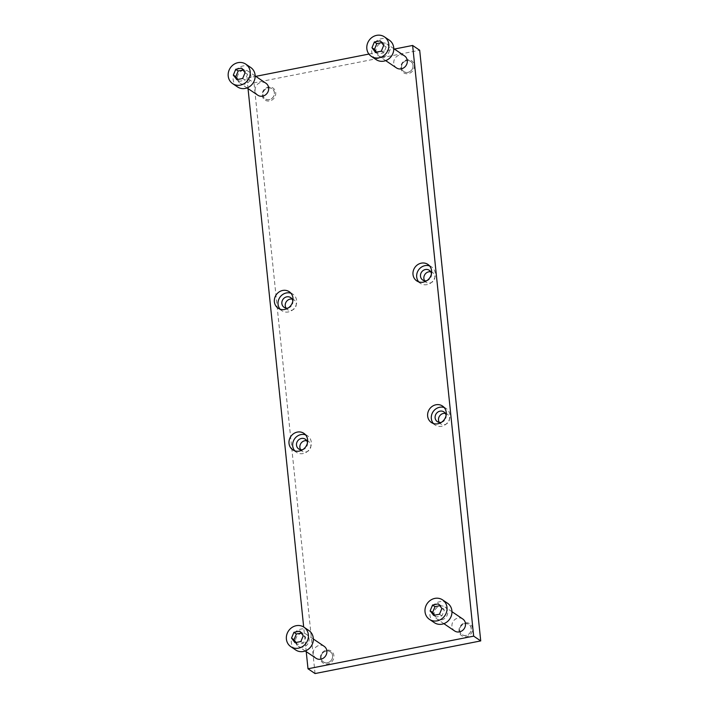 <?xml version="1.0" encoding="UTF-8"?>
<svg xmlns="http://www.w3.org/2000/svg" width="709" height="709" viewBox="0 0 709 709"><rect width="100%" height="100%" fill="white"/><g stroke="black" fill="none" stroke-linecap="round" stroke-linejoin="round"><path stroke-width="0.53" stroke-dasharray="3.54 2.66" d="M248.035 88.59L246.954 78.096L254.008 82.873L419.684 50.233M246.954 78.096L255.763 76.359M368.902 54.07L394.39 49.054M441.441 422.325A5.876 5.362 -55.9 0 0 446.094 415.456M445.358 413.409A5.876 5.362 124.1 0 1 447.29 414.189A5.876 5.362 124.1 0 1 448.434 422.05A5.876 5.362 124.1 0 1 440.706 423.911A5.876 5.362 124.1 0 1 439.27 422.404M299.783 631.17L302.238 632.836L301.183 633.04M296.043 642.478L297.452 644.348L303.31 643.196L305.703 637.435L302.238 632.836M303.009 647.157A7.232 6.594 124.1 0 1 298.25 646.236A7.232 6.594 124.1 0 1 296.841 636.558A7.232 6.594 124.1 0 1 306.35 634.263A7.232 6.594 124.1 0 1 308.858 641.521A7.232 6.594 124.1 0 1 303.009 647.157M308.885 630.523A11.752 10.715 -55.9 0 0 301.139 629.025A11.752 10.715 -55.9 0 0 291.638 638.189A11.752 10.715 -55.9 0 0 295.715 649.985M324.146 646.307A7.232 6.594 -55.9 0 0 314.628 648.602A7.232 6.594 -55.9 0 0 316.037 658.28M326.237 651.03A6.097 5.566 -55.9 0 0 322.196 660.753A6.097 5.566 -55.9 0 0 332.087 658.803A6.097 5.566 -55.9 0 0 326.237 651.03M441.636 619.852A7.232 6.594 -55.9 0 0 447.485 614.216A7.232 6.594 -55.9 0 0 444.977 606.957A7.232 6.594 -55.9 0 0 435.468 609.244A7.232 6.594 -55.9 0 0 436.877 618.93A7.232 6.594 -55.9 0 0 441.636 619.852M434.342 622.67A11.752 10.715 124.1 0 1 430.266 610.883A11.752 10.715 124.1 0 1 439.766 601.719A11.752 10.715 124.1 0 1 447.512 603.217M438.41 603.864L440.865 605.521L444.33 610.13L441.937 615.891L436.079 617.043L434.67 615.173M439.81 605.734L440.865 605.521M462.773 619.001A7.232 6.594 -55.9 0 0 453.255 621.288A7.232 6.594 -55.9 0 0 454.664 630.975M464.865 623.725A6.097 5.566 124.1 0 1 470.705 631.489A6.097 5.566 124.1 0 1 460.823 633.438A6.097 5.566 124.1 0 1 464.865 623.725M243.4 70.297A7.232 6.594 -55.9 0 0 237.55 75.943A7.232 6.594 -55.9 0 0 240.059 83.192A7.232 6.594 -55.9 0 0 249.577 80.906A7.232 6.594 -55.9 0 0 248.168 71.219A7.232 6.594 -55.9 0 0 243.4 70.297M237.533 86.932A11.752 10.715 124.1 0 1 235.237 71.201A11.752 10.715 124.1 0 1 250.694 67.479M236.815 79.647L239.27 81.305L237.861 79.435M242.664 78.486L245.119 80.152L239.27 81.305M265.955 83.263A7.232 6.594 -55.9 0 0 256.445 85.55A7.232 6.594 -55.9 0 0 257.854 95.236M269.26 99.641A6.097 5.566 124.1 0 1 263.411 91.878A6.097 5.566 124.1 0 1 273.293 89.928A6.097 5.566 124.1 0 1 269.26 99.641M382.027 42.992A7.232 6.594 124.1 0 1 386.795 43.914A7.232 6.594 124.1 0 1 388.204 53.592A7.232 6.594 124.1 0 1 378.686 55.887A7.232 6.594 124.1 0 1 376.178 48.629A7.232 6.594 124.1 0 1 382.027 42.992M389.321 40.165A11.752 10.715 -55.9 0 0 373.865 43.896A11.752 10.715 -55.9 0 0 376.151 59.627M381.291 51.181L383.746 52.838L386.139 47.086L382.674 42.478L381.628 42.682M375.442 52.333L377.888 53.999L383.746 52.838M404.582 55.949A7.232 6.594 -55.9 0 0 399.823 55.027A7.232 6.594 -55.9 0 0 393.974 60.673A7.232 6.594 -55.9 0 0 396.482 67.922M407.888 72.336A6.097 5.566 -55.9 0 0 411.92 62.622A6.097 5.566 -55.9 0 0 402.038 64.563A6.097 5.566 -55.9 0 0 407.888 72.336M471.237 628.378A6.213 5.663 -55.9 0 0 464.812 623.592A6.213 5.663 -55.9 0 0 459.618 630.673A6.213 5.663 -55.9 0 0 466.043 635.459A6.213 5.663 -55.9 0 0 471.237 628.378M472.54 628.431A7.232 6.594 -55.9 0 0 461.772 624.443A7.232 6.594 -55.9 0 0 463.012 636.407A7.232 6.594 -55.9 0 0 472.54 628.431M315.053 673.55L254.008 82.873M306.226 651.642L303.682 627.013M430.717 271.786A5.876 5.362 124.1 0 1 432.658 272.557A5.876 5.362 124.1 0 1 433.802 280.427A5.876 5.362 124.1 0 1 426.074 282.288A5.876 5.362 124.1 0 1 424.629 280.782M431.453 273.834A5.876 5.362 124.1 0 1 426.809 280.702M429.548 265.91A9.944 9.066 124.1 0 1 431.559 266.912A9.944 9.066 124.1 0 1 433.5 280.223A9.944 9.066 124.1 0 1 420.419 283.37A9.944 9.066 124.1 0 1 418.744 281.872M433.385 423.503A9.944 9.066 -55.9 0 0 435.051 425.001A9.944 9.066 -55.9 0 0 441.61 426.269A9.944 9.066 -55.9 0 0 449.648 418.514A9.944 9.066 -55.9 0 0 446.191 408.535A9.944 9.066 -55.9 0 0 444.188 407.542M413.055 65.334A6.213 5.663 -55.9 0 0 406.629 60.54A6.213 5.663 -55.9 0 0 401.436 67.621A6.213 5.663 -55.9 0 0 407.861 72.415A6.213 5.663 -55.9 0 0 413.055 65.334M414.348 65.379A7.232 6.594 124.1 0 1 404.821 73.364A7.232 6.594 124.1 0 1 403.589 61.399A7.232 6.594 124.1 0 1 414.348 65.379M320.991 657.979A6.213 5.663 -55.9 0 0 327.416 662.773A6.213 5.663 -55.9 0 0 332.61 655.692A6.213 5.663 -55.9 0 0 326.184 650.897A6.213 5.663 -55.9 0 0 320.991 657.979M320.388 658.404A7.232 6.594 124.1 0 1 329.907 650.419A7.232 6.594 124.1 0 1 331.147 662.383A7.232 6.594 124.1 0 1 320.388 658.404M262.809 94.935A6.213 5.663 -55.9 0 0 269.234 99.73A6.213 5.663 -55.9 0 0 274.427 92.649A6.213 5.663 -55.9 0 0 268.002 87.854A6.213 5.663 -55.9 0 0 262.809 94.935M262.197 95.352A7.232 6.594 -55.9 0 0 272.965 99.34A7.232 6.594 -55.9 0 0 271.724 87.375A7.232 6.594 -55.9 0 0 262.197 95.352M307.467 442.771A5.876 5.362 124.1 0 1 302.814 449.639M306.731 440.714A5.876 5.362 124.1 0 1 308.663 441.494A5.876 5.362 124.1 0 1 309.806 449.364A5.876 5.362 124.1 0 1 302.078 451.225A5.876 5.362 124.1 0 1 300.643 449.719M292.09 299.092A5.876 5.362 124.1 0 1 294.031 299.872A5.876 5.362 124.1 0 1 295.174 307.733A5.876 5.362 124.1 0 1 287.446 309.594A5.876 5.362 124.1 0 1 286.002 308.087M288.182 308.007A5.876 5.362 -55.9 0 0 292.826 301.148M280.117 309.186A9.944 9.066 -55.9 0 0 281.792 310.684A9.944 9.066 -55.9 0 0 294.873 307.529A9.944 9.066 -55.9 0 0 292.932 294.217A9.944 9.066 -55.9 0 0 290.92 293.225M305.561 434.847A9.944 9.066 124.1 0 1 307.573 435.84A9.944 9.066 124.1 0 1 311.021 445.819A9.944 9.066 124.1 0 1 302.982 453.574A9.944 9.066 124.1 0 1 296.424 452.307A9.944 9.066 124.1 0 1 294.758 450.809M376.488 52.129L377.888 53.999M383.684 45.42L386.139 47.086M380.228 40.821L382.674 42.478M433.624 615.377L436.079 617.043M439.483 614.224L441.937 615.891M441.875 608.464L444.33 610.13M303.248 635.778L305.703 637.435M300.855 641.539L303.31 643.196M294.997 642.691L297.452 644.348M243.001 69.996L244.056 69.783L247.512 74.392L245.119 80.152M245.057 72.735L247.512 74.392M241.601 68.126L244.056 69.783M447.29 414.189L443.914 411.902M440.706 423.911L437.329 421.633M313.343 638.995L306.35 634.263M305.242 650.977L298.25 646.236M451.97 611.69L444.977 606.957M443.869 623.663L436.877 618.93M255.16 75.952L248.168 71.219M247.06 87.925L240.059 83.192M393.787 48.646L386.795 43.914M385.678 60.62L378.686 55.887M432.658 272.557L429.282 270.28M426.074 282.288L422.697 280.002M446.191 408.535L442.513 406.044M435.051 425.001L431.373 422.502M431.559 266.912L427.882 264.413M420.419 283.37L416.732 280.879M308.663 441.494L305.287 439.208M302.078 451.225L298.702 448.939M294.031 299.872L290.655 297.585M287.446 309.594L284.07 307.316M307.573 435.84L303.886 433.35M296.424 452.307L292.746 449.816M292.932 294.217L289.254 291.727M281.792 310.684L278.114 308.193"/><path stroke-width="1.06" d="M255.763 76.359L368.902 54.07M394.39 49.054L412.629 45.456L419.684 50.233L480.729 640.909L315.053 673.55L307.998 668.773L306.226 651.642M446.094 415.456A5.876 5.362 -55.9 0 0 443.914 411.902A5.876 5.362 -55.9 0 0 440.041 411.149A5.876 5.362 -55.9 0 0 435.291 415.731A5.876 5.362 -55.9 0 0 437.329 421.633A5.876 5.362 -55.9 0 0 441.441 422.325M439.27 422.404A5.876 5.362 124.1 0 1 443.417 413.436A5.876 5.362 124.1 0 1 445.358 413.409M293.925 632.322L299.783 631.17L303.248 635.778L300.855 641.539L294.997 642.691L291.532 638.082L293.925 632.322L296.38 633.988L293.987 639.748L296.043 642.478M301.183 633.04L296.38 633.988M291.532 638.082L293.987 639.748M296.229 625.701A11.752 10.715 124.1 0 1 303.975 627.199A11.752 10.715 124.1 0 1 306.261 642.939A11.752 10.715 124.1 0 1 290.805 646.661A11.752 10.715 124.1 0 1 286.728 634.865A11.752 10.715 124.1 0 1 296.229 625.701M290.805 646.661L295.715 649.985A11.752 10.715 -55.9 0 0 311.171 646.254A11.752 10.715 -55.9 0 0 308.885 630.523L303.975 627.199M305.242 650.977L316.037 658.28A7.232 6.594 -55.9 0 0 320.805 659.202A7.232 6.594 -55.9 0 0 326.654 653.565A7.232 6.594 -55.9 0 0 324.146 646.307L313.343 638.995M434.856 598.396A11.752 10.715 -55.9 0 0 425.356 607.56A11.752 10.715 -55.9 0 0 429.432 619.347A11.752 10.715 -55.9 0 0 444.889 615.625A11.752 10.715 -55.9 0 0 442.602 599.894A11.752 10.715 -55.9 0 0 434.856 598.396M442.602 599.894L447.512 603.217A11.752 10.715 124.1 0 1 449.798 618.948A11.752 10.715 124.1 0 1 434.342 622.67L429.432 619.347M432.552 605.016L430.159 610.777L433.624 615.377L439.483 614.224L441.875 608.464L438.41 603.864L432.552 605.016L435.007 606.674L439.81 605.734M443.869 623.663L454.664 630.975A7.232 6.594 -55.9 0 0 459.432 631.896A7.232 6.594 -55.9 0 0 465.281 626.251A7.232 6.594 -55.9 0 0 462.773 619.001L451.97 611.69M240.369 85.115A11.752 10.715 -55.9 0 0 249.86 75.943A11.752 10.715 -55.9 0 0 245.793 64.156A11.752 10.715 -55.9 0 0 230.328 67.878A11.752 10.715 -55.9 0 0 232.623 83.618A11.752 10.715 -55.9 0 0 240.369 85.115M245.793 64.156L250.694 67.479A11.752 10.715 124.1 0 1 254.77 79.266A11.752 10.715 124.1 0 1 245.27 88.43A11.752 10.715 124.1 0 1 237.533 86.932L232.623 83.618M236.815 79.647L242.664 78.486L245.057 72.735L241.601 68.126L235.743 69.278L233.35 75.039L236.815 79.647M247.06 87.925L257.854 95.236A7.232 6.594 -55.9 0 0 262.622 96.158A7.232 6.594 -55.9 0 0 268.463 90.513A7.232 6.594 -55.9 0 0 265.955 83.263L255.16 75.952M378.987 57.801A11.752 10.715 124.1 0 1 371.25 56.303A11.752 10.715 124.1 0 1 368.955 40.573A11.752 10.715 124.1 0 1 384.411 36.85A11.752 10.715 124.1 0 1 388.488 48.637A11.752 10.715 124.1 0 1 378.987 57.801M371.25 56.303L376.151 59.627A11.752 10.715 -55.9 0 0 383.897 61.125A11.752 10.715 -55.9 0 0 393.398 51.961A11.752 10.715 -55.9 0 0 389.321 40.165L384.411 36.85M371.977 47.733L374.37 41.973L380.228 40.821L383.684 45.42L381.291 51.181L375.442 52.333L371.977 47.733L374.432 49.391L376.488 52.129M385.678 60.62L396.482 67.922A7.232 6.594 -55.9 0 0 405.991 65.636A7.232 6.594 -55.9 0 0 404.582 55.949L393.787 48.646M412.629 45.456L473.674 636.141L480.729 640.909M473.674 636.141L307.998 668.773M303.682 627.013L248.035 88.59M282.696 290.46A9.944 9.066 124.1 0 1 289.254 291.727A9.944 9.066 124.1 0 1 291.186 305.038A9.944 9.066 124.1 0 1 278.114 308.193A9.944 9.066 124.1 0 1 274.658 298.214A9.944 9.066 124.1 0 1 282.696 290.46M299.295 451.084A9.944 9.066 -55.9 0 0 307.334 443.329A9.944 9.066 -55.9 0 0 303.886 433.35A9.944 9.066 -55.9 0 0 290.805 436.505A9.944 9.066 -55.9 0 0 292.746 449.816A9.944 9.066 -55.9 0 0 299.295 451.084M421.323 263.154A9.944 9.066 -55.9 0 0 413.285 270.909A9.944 9.066 -55.9 0 0 416.732 280.879A9.944 9.066 -55.9 0 0 429.814 277.733A9.944 9.066 -55.9 0 0 427.882 264.413A9.944 9.066 -55.9 0 0 421.323 263.154M437.923 423.769A9.944 9.066 124.1 0 1 431.373 422.502A9.944 9.066 124.1 0 1 429.432 409.19A9.944 9.066 124.1 0 1 442.513 406.044A9.944 9.066 124.1 0 1 445.961 416.015A9.944 9.066 124.1 0 1 437.923 423.769M426.809 280.702A5.876 5.362 124.1 0 1 426.57 280.755A5.876 5.362 124.1 0 1 422.697 280.002A5.876 5.362 124.1 0 1 420.659 274.108A5.876 5.362 124.1 0 1 425.409 269.526A5.876 5.362 124.1 0 1 429.282 270.28A5.876 5.362 124.1 0 1 431.453 273.834M424.629 280.782A5.876 5.362 124.1 0 1 428.785 271.813A5.876 5.362 124.1 0 1 430.717 271.786M418.744 281.872A9.944 9.066 124.1 0 1 417.344 272.238A9.944 9.066 124.1 0 1 425.01 265.645A9.944 9.066 124.1 0 1 429.548 265.91M444.188 407.542A9.944 9.066 -55.9 0 0 433.119 411.681A9.944 9.066 -55.9 0 0 433.385 423.503M302.814 449.639A5.876 5.362 124.1 0 1 298.702 448.939A5.876 5.362 124.1 0 1 296.672 443.045A5.876 5.362 124.1 0 1 301.414 438.463A5.876 5.362 124.1 0 1 305.287 439.208A5.876 5.362 124.1 0 1 307.467 442.771M300.643 449.719A5.876 5.362 124.1 0 1 304.79 440.741A5.876 5.362 124.1 0 1 306.731 440.714M292.826 301.148A5.876 5.362 -55.9 0 0 290.655 297.585A5.876 5.362 -55.9 0 0 286.782 296.841A5.876 5.362 -55.9 0 0 282.031 301.422A5.876 5.362 -55.9 0 0 284.07 307.316A5.876 5.362 -55.9 0 0 287.943 308.06A5.876 5.362 -55.9 0 0 288.182 308.007M286.002 308.087A5.876 5.362 124.1 0 1 290.158 299.118A5.876 5.362 124.1 0 1 292.09 299.092M290.92 293.225A9.944 9.066 -55.9 0 0 286.383 292.95A9.944 9.066 -55.9 0 0 278.717 299.544A9.944 9.066 -55.9 0 0 280.117 309.186M294.758 450.809A9.944 9.066 124.1 0 1 294.492 438.995A9.944 9.066 124.1 0 1 305.561 434.847M381.628 42.682L376.825 43.63L374.432 49.391M374.37 41.973L376.825 43.63M434.67 615.173L432.614 612.434L435.007 606.674M430.159 610.777L432.614 612.434M237.861 79.435L235.805 76.696L238.197 70.944L243.001 69.996M235.743 69.278L238.197 70.944M233.35 75.039L235.805 76.696"/></g></svg>
